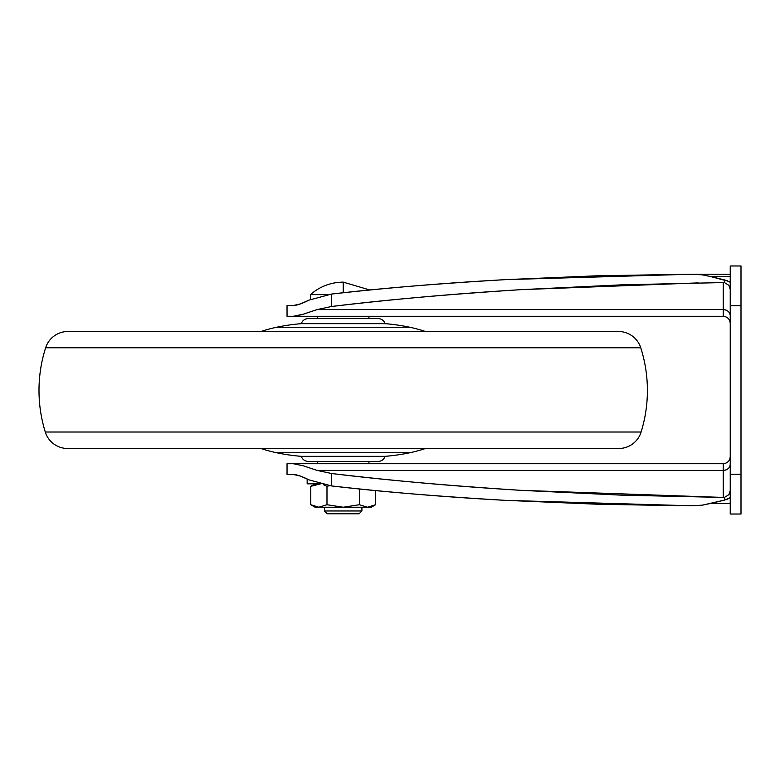 <?xml version="1.0" encoding="UTF-8"?>
<svg xmlns="http://www.w3.org/2000/svg" width="780" height="780" viewBox="0 0 780 780"><rect width="100%" height="100%" fill="white"/><g stroke="black" fill="none" stroke-linecap="round" stroke-linejoin="round"><path stroke-width="1.17" d="M310.44 294.635L310.44 299.452L310.44 294.635C319.829 286.455 330.749 282.292 343.2 282.126L343.2 292.773L343.2 282.126C330.749 282.292 319.829 286.455 310.44 294.635L327.376 294.635M326.986 486.34L323.193 484.585L326.986 486.34L326.986 504.728L318.883 507.234L310.772 504.728L318.883 507.234L310.772 504.728L310.772 486.34L320.327 483.922L310.772 486.34L314.788 484.507L320.336 483.922L310.772 486.34L310.772 504.728L315.12 507.234L310.772 504.728L318.883 507.234L326.986 504.728L343.2 507.234L326.986 504.728L326.986 486.34L329.462 485.667L326.986 486.34L323.203 484.594L326.986 486.34L329.462 485.667M324.48 507.234L324.48 510.978L361.92 510.978L361.92 507.234L361.92 510.978L324.48 510.978L327.288 513.786L359.112 513.786L361.92 510.978L359.112 513.786L327.288 513.786L324.48 510.978L324.48 507.234M343.2 282.126L369.886 290.004L343.2 282.126M307.164 478.998L307.164 483.834L319.985 483.834L307.164 483.834L307.164 478.998L300.339 476.063L309.036 479.895L331.568 485.93L309.036 479.895C302.006 476.356 296.77 474.552 293.339 474.474L287.04 474.474L287.04 463.71L287.04 474.474L293.339 474.474L300.339 476.063M359.414 504.728L343.2 507.234L359.414 504.728L367.517 507.234L359.414 504.728L359.414 488.943L359.414 504.728L367.517 507.234L375.619 504.728L367.517 507.234L375.619 504.728L375.619 490.561L375.619 504.728L367.517 507.234L371.28 507.234L367.517 507.234L359.414 504.728L343.2 507.234L359.414 504.728M315.12 507.234L343.2 507.234L326.986 504.728L318.883 507.234L315.12 507.234M343.2 507.234L367.517 507.234L318.883 507.234L326.986 504.728L343.2 507.234M293.339 305.526L300.319 303.937L309.036 300.105L331.568 294.07L309.036 300.105C302.006 303.644 296.77 305.448 293.339 305.526L287.04 305.526L287.04 316.29L287.04 305.526L293.339 305.526L300.339 303.937M679.585 505.703L597.646 504.231L505.752 500.37C437.112 496.353 379.06 491.536 331.568 485.93L331.568 473.499C391.521 480.675 454.584 486.281 520.757 490.327L723.216 497.435L723.216 470.408L723.216 497.435L621.007 495.134L520.757 490.327C446.813 485.569 383.75 479.963 331.568 473.499L317.041 470.408L723.216 470.408L723.216 463.71L287.04 463.71L293.329 463.71L303.517 465.874L317.041 470.408L723.216 470.408L723.216 463.71L293.329 463.71L303.401 465.835M727.721 280.907L724.669 279.942L724.669 282.701L723.216 282.565L723.216 309.592C727.447 309.972 729.788 311.971 730.236 315.578A7.02 5.996 180 0 0 723.216 309.592L317.041 309.592L331.568 306.501C383.75 300.037 446.813 294.43 520.757 289.673L621.007 284.866L723.216 282.565L723.216 316.29C727.447 316.738 729.788 319.078 730.236 323.31C729.788 319.078 727.447 316.738 723.216 316.29L723.216 309.592L317.041 309.592L303.517 314.125L293.329 316.29L287.04 316.29L723.216 316.29L293.329 316.29L301.86 314.632M730.236 282.36L728.637 281.365L730.236 282.36M723.216 282.565L724.669 282.701L728.929 285.392L730.236 289.38L728.929 285.392L724.669 282.701L724.669 279.942L710.57 276.549L730.236 276.549L710.57 276.549L728.637 281.365M730.236 266.009L730.236 305.76L741 305.76L741 266.009M741 513.991L741 305.76L730.236 305.76L730.236 474.24L741 474.24L741 265.98L730.236 265.98L730.236 513.991M741 474.24L730.236 474.24L730.236 514.02L741 514.02L741 474.24M514.283 279.172L511.436 279.318M293.329 316.29L303.517 314.125L317.041 309.592L331.568 306.501L331.568 294.07C379.06 288.464 437.112 283.647 505.752 279.63L597.646 275.769L691.06 274.228L702.302 274.833L710.57 276.549L702.302 274.833L691.06 274.228L730.236 274.228L691.928 274.228M691.49 505.772L702.302 505.167L710.57 503.451L730.236 503.451L710.57 503.451L724.678 500.058L724.669 497.299L728.929 494.608L730.236 490.62L728.929 494.608L724.669 497.299L723.216 497.435L724.669 497.299L724.669 500.058L702.302 505.167L691.06 505.772L505.752 500.37C444.99 497.016 386.929 492.209 331.568 485.93L331.568 473.499L317.041 470.408L303.517 465.874L293.329 463.71M726.219 499.688L728.647 498.625M730.236 497.64L724.669 500.058M698.197 282.896L520.757 289.673C454.584 293.719 391.521 299.325 331.568 306.501L331.568 294.07C386.929 287.791 444.99 282.984 505.752 279.63L691.06 274.228M730.236 464.422A7.02 5.996 -0 0 1 723.216 470.408C727.447 470.028 729.788 468.029 730.236 464.422M723.216 463.71C727.447 463.261 729.788 460.921 730.236 456.69C729.788 460.921 727.447 463.261 723.216 463.71M425.451 331.5A142.35 142.35 0 0 0 409.744 327.239L276.656 327.239A142.35 142.35 0 0 0 260.949 331.5A142.35 142.35 0 0 1 276.656 327.239L409.744 327.239A194.912 194.912 0 0 0 385.027 323.661L301.363 323.661A194.912 194.912 0 0 0 276.656 327.239A194.912 194.912 0 0 1 301.363 323.661L385.027 323.661A7.02 7.02 0 0 0 378.3 318.63L308.1 318.63A7.02 7.02 0 0 0 301.373 323.642A7.02 7.02 0 0 1 308.1 318.63L378.3 318.63A7.02 7.02 0 0 1 385.027 323.642A194.912 194.912 0 0 1 409.744 327.239A142.35 142.35 0 0 1 425.451 331.5M368.94 318.63L368.94 316.29L368.94 318.63M317.46 316.29L317.46 318.63L317.46 316.29M368.94 463.71L368.94 461.37L368.94 463.71M317.46 461.37L317.46 463.71L317.46 461.37M308.1 461.37L378.3 461.37A7.02 7.02 0 0 0 385.027 456.339L301.363 456.339A7.02 7.02 0 0 0 308.1 461.37A7.02 7.02 0 0 1 301.363 456.339L385.027 456.339A194.912 194.912 0 0 0 409.744 452.761L276.656 452.761A194.912 194.912 0 0 0 301.363 456.339A194.912 194.912 0 0 1 276.656 452.761L409.744 452.761A142.35 142.35 0 0 0 425.451 448.5A142.35 142.35 0 0 1 409.744 452.761A194.912 194.912 0 0 1 385.027 456.339A7.02 7.02 0 0 1 378.3 461.37L308.1 461.37M260.949 448.5A142.35 142.35 0 0 0 276.656 452.761A142.35 142.35 0 0 1 260.949 448.5M67.645 448.5L618.755 448.5A23.4 23.4 0 0 0 641.111 432.023L45.289 432.023A23.4 23.4 0 0 0 67.645 448.5A23.4 23.4 0 0 1 45.289 432.023L641.111 432.023A140.4 140.4 0 0 0 640.75 347.782L45.64 347.782A140.4 140.4 0 0 0 45.289 432.023A140.4 140.4 0 0 1 45.64 347.782L640.75 347.782A23.4 23.4 0 0 0 618.462 331.5L67.938 331.5A23.4 23.4 0 0 0 45.64 347.782A23.4 23.4 0 0 1 67.938 331.5L618.462 331.5A23.4 23.4 0 0 1 640.75 347.782A140.4 140.4 0 0 1 641.111 432.023A23.4 23.4 0 0 1 618.755 448.5L67.645 448.5M310.772 486.34L315.12 483.834M371.28 507.234L375.619 504.728"/></g></svg>

